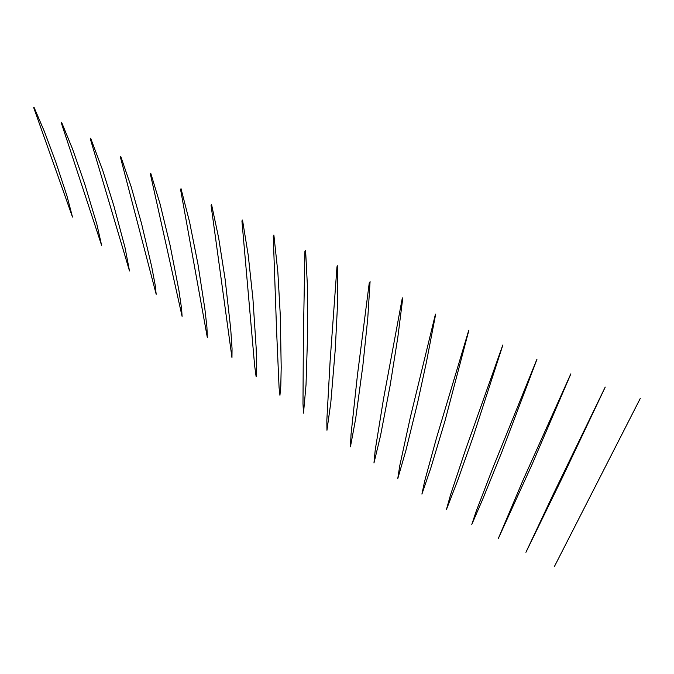 <?xml version="1.0" encoding="UTF-8"?>
<svg xmlns="http://www.w3.org/2000/svg" width="674" height="674" viewBox="0 0 674 674"><rect width="100%" height="100%" fill="white"/><g stroke="black" fill="none" stroke-linecap="round" stroke-linejoin="round"><path stroke-width="1.01" d="M640.3 398.368L554.525 566.286L640.056 398.873M605.252 387.044L562.31 477.639L525.931 552.301L553.295 494.202L605.016 387.483M570.878 373.851L531.929 464.723L498.263 538.636L523.277 479.618L570.651 374.247M536.917 359.436L501.81 452.086L482.685 499.291L471.808 524.406L476.189 511.271L493.039 467.478L536.706 359.773M502.897 344.936L472.904 437.519L457.52 480.891L446.441 509.502L450.535 494.859L465.127 450.999L502.711 345.24M468.91 330.15L444.933 421.098L430.77 468.169L421.916 494.101L424.721 480.907L436.584 437.67L468.725 330.42M435.69 314.118L426.381 362.317L417.551 402.985L406.009 450.089L397.753 478.692L399.716 465.936L410.298 417.501L435.32 314.674M402.808 297.765L397.871 337L390.17 385.292L380.54 435.631L373.969 462.971L375.233 449.946L383.447 399.278L402.193 298.649M370.077 281.606L367.743 318.684L362.89 365.375L355.636 418.908L350.429 446.82L351.044 434.267L357.439 375.098L369.276 282.735M337.733 265.708L337.497 305.12L335.273 349.334L330.808 402.597L326.949 430.273L326.839 420.18L330.142 360.573L336.983 266.752M305.592 250.298L307.47 287.116L307.681 332.147L306.021 384.879L303.502 413.103L302.988 403.675L303.359 339.224L304.926 251.208M273.88 235.058L277.865 272.355L280.3 315.491L281.201 367.456L280.797 385.983L279.937 395.293L279.078 387.601L276.584 330.555L273.248 235.908M242.514 220.069L248.243 255.278L252.91 298.531L256.137 347.523L256.617 365.704L256.137 376.758L254.637 365.637L241.915 220.87M211.611 204.778L218.662 237.939L225.116 279.137L230.719 328.996L232.05 348.652L231.957 357.532L211.08 205.469M181.003 188.627L189.571 221.948L197.929 263.997L204.854 308.785L206.918 327.084L207.339 337.573L180.531 189.242M150.757 173.26L160.1 204.079L170.126 245.429L178.896 290.368L181.626 308.936L182.09 316.392L150.327 173.808M120.756 156.41L131.203 186.883L141.616 223.81L151.658 266.474L155.222 285.313L156.183 294.252L120.351 156.924M90.645 138.204L102.675 170.21L113.788 205.587L124.985 247.434L129.501 270.965L90.257 138.675M61.604 122.314L72.607 149.19L84.629 183.64L96.837 224.172L101.605 245.336L61.25 122.735M34.012 107.284L44.509 131.792L55.9 162.4L66.953 195.907L72.489 217.028L33.7 107.638"/></g></svg>
